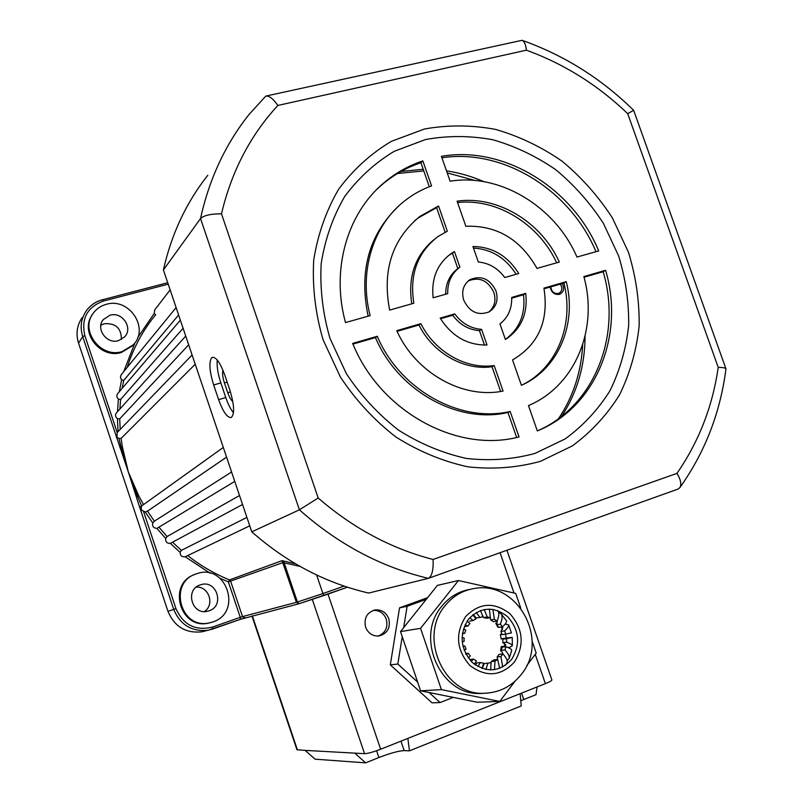 <?xml version="1.0" encoding="UTF-8"?>
<svg xmlns="http://www.w3.org/2000/svg" width="803" height="803" viewBox="0 0 803 803"><rect width="100%" height="100%" fill="white"/><g stroke="black" fill="none" stroke-linecap="round" stroke-linejoin="round"><path stroke-width="1.2" d="M550.206 287.042C551.34 292.493 554.411 294.942 559.4 294.37C563.816 292.192 564.74 288.598 562.2 283.579M550.828 286.862C551.46 291.66 553.97 293.858 558.366 293.466L559.229 293.115C562.301 290.816 562.652 287.825 560.283 284.132M147.501 511.15L154.367 521.177L152.771 522.994L145.202 511.963L147.501 511.15L226.576 457.138M223.304 447.452L139.672 507.335L128.339 472.013L138.718 495.752L143.436 504.465M145.202 511.963L141.85 510.357L141.107 508.349L141.428 506.633M210.185 573.232L185.152 556.76C181.91 557.172 180.233 555.706 180.133 552.394L170.377 543.36L242.556 504.495M172.605 542.266L181.368 550.366L246.912 517.403M181.368 550.366L180.133 552.394M159.155 527.38L167.074 536.545L165.659 538.482L156.926 528.384L234.757 481.388M154.367 521.177L231.585 471.993M156.926 528.384C153.514 528.143 152.128 526.346 152.771 522.994M167.074 536.545L239.525 495.521M170.377 543.36C166.974 543.521 165.408 541.895 165.659 538.482M200.308 584.885C184.59 589.442 191.867 615.59 207.656 611.213L209.001 610.832C225.151 605.934 216.669 579.244 200.73 584.745L200.308 584.885M109.991 315.208L103.276 319.604C95.356 328.768 106.749 344.487 118.513 340.643L124.706 336.798C133.338 327.855 122.116 311.363 109.991 315.208M121.373 339.488C121.434 328.266 115.742 323.007 104.27 323.729L100.857 325.195M212.725 621.974C243.078 612.589 226.336 562.622 196.645 573.754L196.584 573.774C167.747 581.974 180.314 630.084 209.503 622.847L212.725 621.974M122.166 351.563L133.248 344.848C149.85 328.437 129.153 297.19 106.347 304.317C101.027 305.762 96.741 308.643 93.479 312.939C79.336 330.123 100.606 358.68 122.166 351.563M92.215 314.856C79.336 332.251 100.516 359.353 121.494 352.447L132.545 345.742L133.991 343.985M204.384 611.545C215.084 604.699 208.8 585.999 196.213 587.144M137.704 337.591L154.156 313.551L155.702 314.686C142.954 330.163 133.459 347.739 127.205 367.403M195.229 364.241L121.082 438.438L118.974 438.518L121.082 447.03L122.317 446.609L128.339 472.013L137.554 496.405L138.718 495.752M119.356 391.643L121.594 379.869L123.702 380.461L178.607 314.987M117.519 411.648L118.392 399.051L120.601 399.472L183.094 328.286M136.279 496.786L137.554 496.405L141.699 506.091M194.537 574.567C166.924 583.962 180.243 630.174 208.609 623.088L210.627 622.596M154.156 313.551L154.748 309.868L170.136 289.893M118.974 438.518L116.907 437.073L117.198 432.536L192.098 354.976M118.041 431.663L117.429 418.664C115.18 416.817 114.919 414.81 116.646 412.612L185.724 336.066M118.392 399.051C116.515 397.234 116.345 395.337 117.89 393.36L180.354 320.176M121.594 379.869L120.41 377.631L121.092 374.871L176.108 307.589M82.167 317.627C76.917 325.356 75.713 333.857 78.553 343.132L167.968 611.344C174.442 626.671 185.754 633.487 201.904 631.81L205.638 630.867M119.908 447.723L121.082 447.03L128.339 472.013L82.709 336.608L78.553 343.132M117.429 418.664L119.717 418.885L188.675 344.808M143.596 511.641L175.957 608.634C183.315 625.005 195.5 631.148 212.524 627.063L240.268 617.336L228.363 581.884L229.497 579.917L282.064 560.655L283.82 562.281L230.602 581.111L242.526 616.594L296.397 602.33L282.064 560.655L295.554 563.826M561.829 416.115C577.186 392.346 584.935 365.706 585.066 336.206M483.968 181.689C471.823 176.409 459.326 172.796 446.488 170.838M423.211 169.262L401.088 171.451M316.623 574.978L322.926 593.568L344.126 586.11M300.031 566.406L284.172 562.843L297.411 602.009L322.926 593.568L323.8 595.555L299.037 603.736L297.411 602.009L296.397 602.33L299.037 603.736L347.468 587.214L323.8 595.555M283.82 562.281L284.172 562.843L283.158 563.194M116.907 437.073L116.335 437.394M558.627 418.544C573.232 396.672 581.242 372.1 582.657 344.808M475.105 180.504L447.221 172.916M423.793 170.929L397.575 173.478M232.8 401.43C231.033 400.185 229.347 397.284 227.741 392.737L224.418 382.921C222.632 377.28 222.14 373.034 222.943 370.193M211.611 357.837C208.8 362.374 209.483 371.418 213.668 384.988L218.617 399.633C223.053 411.829 227.239 417.801 231.154 417.55C234.807 414.298 234.376 405.144 229.859 390.097L224.76 375.031C220.333 362.946 216.208 357.044 212.404 357.325L211.611 357.837M217.262 360.055C216.669 366.158 217.864 373.776 220.835 382.921L225.773 397.535C228.092 404.25 230.662 409.329 233.492 412.772M495.993 290.967C489.971 278.822 481.338 275.048 470.096 279.615C463.341 284.423 461.223 291.278 463.743 300.192C469.554 312.056 477.986 315.96 489.047 311.915C496.264 307.178 498.583 300.202 495.993 290.967M488.756 312.066C494.568 307.067 496.264 300.513 493.855 292.372C487.953 280.408 479.431 276.583 468.29 280.909M628.478 252.303L612.378 217.874C598.436 196.394 581.713 177.533 562.21 161.293C541.453 146.899 519.27 136.279 495.642 129.413C471.652 124.937 447.903 124.806 424.426 129.022L391.302 141.378C370.835 153.604 353.28 169.553 338.655 189.227C326.138 210.687 317.817 234.335 313.702 260.152C312.237 286.651 315.338 313.13 323.007 339.609L340.412 377.069C355.809 400.275 374.298 420.25 395.879 436.983C418.724 451.386 442.694 461.334 467.808 466.814C492.942 469.584 517.142 467.758 540.399 461.344L572.228 445.966C591.239 431.994 607.018 414.94 619.575 394.785C630.004 373.295 636.528 350.329 639.158 325.888C639.489 301.095 635.926 276.573 628.478 252.303M618.611 255.896L603.374 223.304C590.165 202.978 574.326 185.142 555.857 169.784C536.203 156.204 515.195 146.196 492.841 139.752C470.136 135.566 447.693 135.496 425.51 139.541L394.243 151.305C374.941 162.909 358.399 178.015 344.628 196.605C332.854 216.89 325.044 239.204 321.19 263.555C319.825 288.538 322.766 313.501 330.013 338.444L346.404 373.736C360.908 395.598 378.323 414.428 398.649 430.217C420.17 443.818 442.774 453.223 466.453 458.443C490.171 461.093 513.027 459.416 535.009 453.404L565.121 438.95C583.129 425.801 598.084 409.711 610.009 390.68C619.916 370.374 626.129 348.663 628.659 325.536C629 302.089 625.647 278.872 618.611 255.896M680.021 487.421L678.194 489.017L428.36 578.351L368.657 593.056C325.777 583.098 286.822 562.692 251.781 531.837L163.41 269.949L200.519 218.546C204.002 215.355 210.988 213.779 221.487 213.839L318.199 498.011C352.999 528.173 391.292 548.66 433.068 559.47L676.949 473.379C698.831 441.76 712.592 406.428 718.223 367.383C722.71 367.413 725.27 367.854 725.912 368.707L725.972 368.908C720.321 412.652 704.994 452.149 680.021 487.421C681.657 483.988 680.633 479.301 676.949 473.379M163.41 269.949C171.461 234.105 186.246 202.557 207.786 175.275M251.781 531.837L299.399 509.815L318.199 498.011M522.653 384.727C557.352 367.383 574.456 323.699 563.907 283.078L544.063 288.819M537.327 430.93C596.167 407.031 624.965 335.072 605.572 270.3L583.841 276.583C598.576 328.879 575.179 386.022 528.474 405.585L537.327 430.93C594.581 406.188 622.164 335.423 603.143 271.735L584.022 277.266M556.69 262.812C538.923 224.087 496.786 198 457.569 202.577M516.148 274.285C505.669 257.934 491.446 249.191 473.459 248.057M595.997 251.68C570.341 190.271 503.481 148.294 441.931 157.789M505.358 339.408C519.621 328.839 525.664 313.963 523.496 294.771L511.732 298.174M516.66 437.464L507.948 412.471C458.232 424.245 398.047 391.161 375.443 337.591L352.949 344.096M445.665 294.239C445.715 283.238 449.77 274.696 457.83 268.614L452.42 253.096L448.395 255.635M500.64 391.483L492.018 366.73C464.275 370.876 432.847 353.169 418.975 325.004L397.073 331.338M411.768 303.835C407.723 276.814 415.131 255.414 433.991 239.635M445.153 232.238L436.591 207.666L417.941 218.105L414.749 220.654M484.48 345.089L479.441 330.645C468.641 329.802 459.728 324.673 452.701 315.248L440.556 318.761M429.304 186.748L420.943 162.728C406.519 167.546 393.47 174.934 381.806 184.871L376.657 189.568M368.145 316.181C358.821 271.324 368.888 234.707 398.358 206.331M521.398 385.31C558.356 369.119 577.247 323.83 566.235 281.672L543.922 288.116C549.051 320.658 538.592 344.597 512.535 359.925L521.398 385.31M559.33 262.059C541.332 221.959 497.298 195.219 457.088 201.182L465.85 226.265C496.726 225.181 520.434 239.224 536.986 268.383L559.33 262.059M478.327 262.009C489.057 263.023 497.85 268.192 504.736 277.517L518.768 273.542C507.586 255.766 492.309 246.752 472.927 246.521L478.327 262.009M598.707 250.917C572.85 188.063 503.993 145.353 441.419 156.334L450.112 181.207C500.259 172.966 555.425 206.793 576.955 257.07L598.707 250.917M505.398 339.498C521.157 329.16 527.932 313.782 525.724 293.376L511.702 297.431C512.013 308.653 508.098 317.486 499.958 323.92L505.398 339.498M352.658 343.403C380.13 411.648 457.078 453.404 519.049 436.922L510.166 411.447C460.31 423.251 399.944 390.037 377.259 336.286L352.658 343.403M447.703 293.657C447.502 282.265 451.557 273.421 459.868 267.118L454.438 251.55L451.557 253.296C437.304 263.615 431.161 278.45 433.118 297.793L447.703 293.657M494.166 365.546C466.362 369.701 434.835 351.935 420.913 323.669L396.752 330.655C415.583 372.983 462.96 399.332 503.059 391.061L494.166 365.546L492.018 366.73M413.836 303.243C409.369 274.636 417.44 252.393 438.036 236.514L447.341 231.194L438.558 205.98L419.849 216.439C392.135 239.334 382.067 270.551 389.656 310.088L413.836 303.243M440.174 318.108C451.778 336.306 467.386 345.27 487.009 345.019L481.559 329.36C470.729 328.507 461.785 323.358 454.739 313.893L440.174 318.108M422.85 160.901C408.386 165.729 395.307 173.127 383.613 183.094C346.976 213.859 330.936 269.898 345.501 322.585L370.143 315.609C358.68 271.856 372.993 225.663 404.3 201.162C412.571 194.567 421.665 189.488 431.562 185.905L422.85 160.901L420.943 162.728M452.701 315.248L454.739 313.893M479.441 330.645L481.559 329.36M436.591 207.666L438.558 205.98M418.975 325.004L420.913 323.669M457.83 268.614L459.336 267.509M452.42 253.096L454.438 251.55M375.443 337.591L377.259 336.286M507.948 412.471L510.166 411.447M523.496 294.771L525.724 293.376M603.143 271.735L605.572 270.3M563.907 283.078L566.235 281.672M428.762 578.21C432.124 575.681 433.55 569.427 433.068 559.47M718.223 367.383L627.695 113.645L633.647 110.302L725.912 368.707M627.695 113.645C597.974 85.138 564.208 63.979 526.407 50.177C525.824 44.687 524.369 41.405 522.05 40.311L265.803 96.089L248.96 114.568C225.392 144.329 209.252 178.989 200.519 218.546L299.399 509.815C338.234 544.304 381.214 567.149 428.36 578.351M526.407 50.177L277.878 105.444C273.351 98.869 269.326 95.748 265.803 96.089M388.793 618.711C386.133 612.358 381.566 609.437 375.101 609.949C366.901 612.438 363.729 618.18 365.596 627.163C368.135 633.316 372.532 636.257 378.775 636.006C387.337 633.728 390.67 627.966 388.793 618.711M373.315 610.38C379.478 610.2 383.804 613.131 386.303 619.183C388.18 627.424 385.45 633.045 378.093 636.066M520.143 693.692L521.247 705.947L409.46 750.845L407.854 738.399L545.388 683.634L535.24 654.355M407.854 738.399L380.652 749.229C373.244 752.05 367.884 753.535 364.562 753.676L354.785 753.134L365.626 762.85L315.027 759.176L305.16 750.383L296.939 749.751L251.941 615.981M305.16 750.383L354.785 753.134M400.958 741.139L404.17 750.604L409.46 750.845M404.17 750.604C398.74 750.845 390.318 753.154 378.906 757.53L365.626 762.85M521.569 693.119L523.797 699.554L535.992 694.675L537.077 686.946M523.797 699.554L520.786 700.818M551.882 679.93L551.902 680C551.802 680.703 549.623 681.918 545.388 683.634M506.663 663.378L507.044 662.726C507.807 660.769 506.422 657.828 502.889 653.913L499.135 654.315L497.167 656.914L497.649 659.484M497.037 623.058L495.752 623.258L497.86 627.193L498.543 627.093M501.353 626.992L502.367 629.442M501.895 634.229L500.359 634.44L501.142 638.887L504.565 638.797M504.776 643.705L504.645 646.164L501.263 646.556L500.61 650.992L501.554 650.882M465.037 624.834L467.908 626.049L469.926 623.449L467.085 621.171M490.342 617.648L490.683 619.916L493.423 621.683L497.127 621.11L494.377 619.324L490.683 619.916M497.699 610.561C499.366 612.318 499.175 615.841 497.127 621.11M494.377 619.324L492.851 609.336M511.431 632.864L505.77 634.139L504.645 630.887C507.667 628.097 509.032 626.119 508.711 624.965L505.197 624.051M507.847 647.459L510.046 647.208L512.374 645.672C512.194 644.729 510.286 643.554 506.633 642.149L506.573 638.706L512.224 637.411L506.191 638.014L505.549 634.169M502.889 653.913L500.901 656.533L497.167 656.914M487.25 616.975L490.372 617.648L486.698 618.25L483.597 617.577L487.25 616.975L484.179 609.497M489.358 609.045L490.372 617.648M482.372 615.008L483.597 617.577M476.219 612.478L479.893 617.387L483.004 616.865L479.953 617.377M480.505 610.501L483.004 616.865M479.893 617.387L476.269 617.989L473.208 614.516M469.695 617.788L473.178 620.538L475.908 618.882L472.887 614.767M473.178 620.538L469.584 621.12M467.908 626.049L464.345 626.611M462.478 632.995L464.756 633.276L465.81 630.044L463.421 629.02M464.756 633.276L462.377 633.617M462.167 641.657L464.104 641.336L464.064 637.863L462.026 637.612M464.114 650.169L466.031 649.246L464.897 645.963L462.919 646.204M462.929 646.274L464.897 645.963M468.239 657.898L470.317 656.051L468.229 653.341L465.63 653.632M466.031 654.395L468.229 653.341M474.312 664.201L476.43 660.889L473.64 659.112L470.036 659.484M471.12 661.351L473.64 659.112M481.991 668.437L483.617 663.208L480.475 662.555L476.831 662.907L475.326 664.954M477.885 666.56L480.475 662.555M490.703 669.993L491.004 662.706L484.209 663.609L482.141 668.487M485.875 669.511L487.893 663.268M491.004 662.706L484.209 663.609M499.647 668.407L497.699 659.474L494.989 661.17L491.275 661.521L491.034 663.86M494.477 669.732L494.989 661.17M497.699 659.474L493.965 659.845L491.275 661.521M502.718 667.032L500.901 656.533M511.662 650.591L511.732 650.239C511.641 649.306 509.714 648.121 505.97 646.706L504.946 649.928L501.182 650.34L503.11 654.164M507.115 660.528L509.172 658.49C509.704 656.513 508.289 653.652 504.946 649.928M505.97 646.706L502.206 647.138L501.182 650.34M506.573 638.706L502.808 639.188L502.869 642.611L505.83 644.95L504.645 646.164M506.633 642.149L502.869 642.611M504.525 638.455L502.808 639.188M504.645 630.887L500.891 631.409L502.016 634.641L505.77 634.139M502.005 626.902L502.788 627.695L500.891 631.409M500.41 624.152L502.467 626.832L498.733 627.384L496.686 624.714L500.41 624.152C502.377 619.073 502.598 615.59 501.072 613.713L498.683 612.508M506.382 620.609L506.522 620.849C506.984 621.954 505.629 623.951 502.467 626.832M497.198 620.92L496.686 624.714M417.64 682.108L397.826 664.051L402.233 636.649M403.678 627.665L407.121 606.285L426.273 599.329M453.253 697.385L440.074 702.555L429.053 692.507M440.074 702.555L432.034 702.846L390.308 664.854L399.543 607.851L427.597 597.673M397.826 664.051L390.308 664.854M407.121 606.285L399.543 607.851M497.86 627.193L498.392 626.872M501.142 638.887L506.191 638.014M503.391 647.007L501.263 646.556M511.611 659.434C499.687 672.091 486.588 673.115 472.305 662.505C460.32 648.824 459.025 634.42 468.43 619.294C480.555 606.867 493.614 605.974 507.616 616.634C519.4 630.084 520.735 644.347 511.611 659.434M469.715 589.432C458.563 591.45 449.258 597.051 441.791 606.245C414.669 637.261 440.606 695.89 480.455 693.471L483.878 693.3M514.994 681.235L499.767 701.441L441.389 689.616L420.571 628.327L458.453 580.519L515.707 593.417L520.745 608.082M532.118 641.175L536.203 653.07L526.698 665.697M499.767 701.441L477.223 702.223L420.591 690.811L400.526 631.61L437.404 585.377L458.453 580.519M420.591 690.811L441.389 689.616M400.526 631.61L420.571 628.327M244.764 617.858L208.208 630.225C191.797 631.921 180.304 624.975 173.719 609.397L167.968 611.344M123.662 371.739L135.045 342.62M121.082 438.438L122.317 446.609M123.702 380.461L122.126 388.391M120.601 399.472L119.888 409.028M187.681 555.576C200.63 565.713 214.562 573.824 229.497 579.917L230.602 581.111L228.363 581.884L220.142 578.29M168.208 284.162L103.376 301.075C87.216 307.067 81.043 318.59 84.857 335.654L117.198 432.536M84.857 335.654L82.709 336.608C79.818 327.182 81.043 318.54 86.383 310.691C90.398 305.22 95.758 301.587 102.453 299.77L167.717 282.716M175.957 608.634L173.719 609.397L139.672 507.335M119.717 418.885L120.179 429.454M212.524 627.063L212.715 629.03L240.428 619.304L240.268 617.336L242.526 616.594L244.885 617.818M212.715 629.03L201.904 631.81M299.067 603.726L240.428 619.304M103.376 301.075L102.523 299.7C95.798 301.526 90.418 305.19 86.383 310.691M227.169 382.128L224.418 382.921M220.835 382.921L213.668 384.988M277.878 105.444C250.335 135.285 231.535 171.42 221.487 213.839M225.773 397.535L218.617 399.633M230.461 391.944L227.741 392.737M514.01 593.036L500.048 552.725M327.985 594.079L380.652 749.229M252.333 615.881L297.431 749.962M364.562 753.676L312.277 599.359M378.906 757.53L376.597 750.735M445.223 605.572C452.792 596.258 462.227 590.606 473.539 588.629C517.132 579.756 549.824 639.489 521.689 673.918C512.133 686.234 499.607 692.698 484.109 693.29C444.069 695.729 417.982 636.759 445.223 605.572M514.412 662.043C524.71 644.99 523.205 628.859 509.885 613.673C494.076 601.628 479.311 602.621 465.589 616.654C454.94 633.768 456.395 650.059 469.966 665.546C486.136 677.541 500.952 676.377 514.412 662.043M487.612 693.119L480.455 693.471M102.262 321.15L103.276 319.604M133.248 344.848L132.545 345.742M209.503 622.847L208.609 623.088M198.963 585.417L200.73 584.745M185.332 556.7L249.753 525.835M147.25 511.31L226.576 457.128M468.52 280.719L470.096 279.615M381.806 184.871L383.613 183.094M417.941 218.105L419.849 216.439M449.539 254.842L451.557 253.296M633.637 110.302C601.226 78.493 564.037 55.166 522.05 40.311M373.937 610.2L375.101 609.949M551.902 680L506.934 550.266M507.044 662.726L505.338 665.446M482.332 616.935L480.606 617.226M511.732 650.239L509.172 658.49M512.224 637.411L512.374 645.672M508.711 624.975L511.431 632.894M501.072 613.713L506.522 620.849"/></g></svg>
